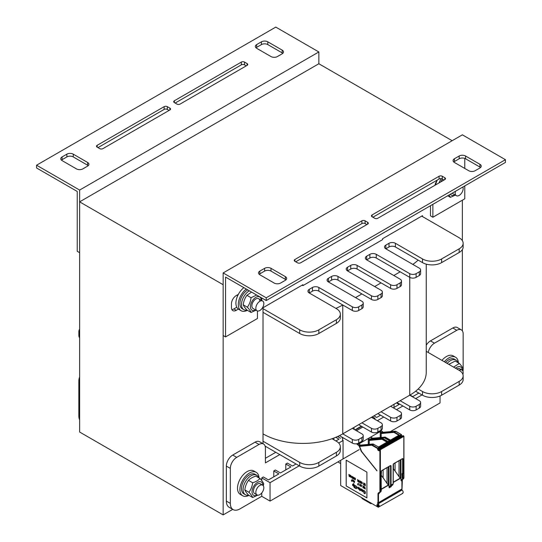<?xml version="1.0" encoding="UTF-8"?>
<svg xmlns="http://www.w3.org/2000/svg" width="542" height="542" viewBox="0 0 542 542"><rect width="100%" height="100%" fill="white"/><g stroke="black" fill="none" stroke-linecap="round" stroke-linejoin="round"><path stroke-width="0.81" d="M452.163 140.717L318.845 63.746L79.633 201.854L223.155 284.719L223.155 514.9L232.748 509.365M462.367 330.871L462.367 249.571M462.367 240.682L462.367 200.194M436.479 181.936A9.024 5.21 -60 0 1 436.798 180.94M237.139 297.03A9.024 5.21 -60 0 1 238.114 294.496M263.026 443.715L263.026 307.734L302.897 284.719L302.897 285.641L382.632 239.605L382.632 238.683L422.503 215.662L422.503 216.583M223.155 514.9L79.633 432.035L79.633 201.854M266.217 300.553L505.429 162.444L505.429 159.687L266.217 297.788L266.217 300.553L225.547 277.077L225.547 336.921L257.443 318.506L257.443 310.959M259.205 274.313A4.512 2.602 180 0 1 259.835 273.852L264.618 271.088A4.512 2.602 180 0 1 271 271.088L285.349 279.374A4.512 2.602 180 0 1 285.986 279.835M295.722 261.793L361.9 223.582A2.256 1.301 180 0 1 365.091 223.582L366.846 224.591M372.903 217.227L439.088 179.016A2.256 1.301 180 0 1 442.279 179.016L444.027 180.032M453.762 161.983A4.512 2.602 180 0 1 454.392 161.523L459.182 158.765A4.512 2.602 180 0 1 465.558 158.765L479.914 167.051A4.512 2.602 180 0 1 480.544 167.512M285.349 276.616L271 268.331A4.512 2.602 0 0 0 264.618 268.331L259.835 271.088A4.512 2.602 0 0 0 258.514 272.931A4.512 2.602 0 0 0 259.835 274.774L274.191 283.06A4.512 2.602 0 0 0 280.566 283.06L285.349 280.295A4.512 2.602 0 0 0 286.671 278.459A4.512 2.602 0 0 0 285.349 276.616L285.349 279.374M365.091 220.818A2.256 1.301 0 0 0 361.9 220.818L294.923 259.489A2.256 1.301 0 0 0 294.259 260.411A2.256 1.301 0 0 0 294.923 261.332L297.47 262.802A2.256 1.301 0 0 0 300.661 262.802L367.639 224.131A2.256 1.301 0 0 0 368.303 223.216A2.256 1.301 0 0 0 367.639 222.295L365.091 220.818L365.091 223.582M442.279 176.258A2.256 1.301 0 0 0 439.088 176.258L372.11 214.923A2.256 1.301 0 0 0 371.446 215.845A2.256 1.301 0 0 0 372.11 216.766L374.657 218.243A2.256 1.301 0 0 0 377.849 218.243L444.826 179.571A2.256 1.301 0 0 0 445.49 178.65A2.256 1.301 0 0 0 444.826 177.729L442.279 176.258L442.279 179.016M454.392 158.765A4.512 2.602 0 0 0 453.071 160.601A4.512 2.602 0 0 0 454.392 162.444L468.749 170.73A4.512 2.602 0 0 0 475.131 170.73L479.914 167.973A4.512 2.602 0 0 0 481.235 166.13A4.512 2.602 0 0 0 479.914 164.287L465.558 156.001A4.512 2.602 0 0 0 459.182 156.001L454.392 158.765L454.392 161.523M266.217 297.788L223.155 272.931L462.367 134.822L505.429 159.687M238.351 294.36L236.237 295.58A6.768 3.909 120 0 0 231.448 303.866L231.448 307.551A6.768 3.909 120 0 0 232.85 310.647A6.768 3.909 120 0 0 236.237 310.315L238.351 309.089M236.786 307.233L233.839 308.933A6.768 3.909 -60 0 1 231.874 309.577M437.035 180.608A6.768 3.909 120 0 0 435.036 185.222M223.155 272.931L223.155 335.539L225.547 336.921M464.765 158.4L464.765 168.433M464.765 185.926L464.765 198.812L432.868 217.227L432.868 204.341M430.477 205.716L430.477 215.852L432.868 217.227M36.571 167.973L77.235 191.448L77.235 251.298L79.633 252.674L79.633 190.066L36.571 165.208L36.571 167.973M256.014 47.818A4.512 2.602 180 0 1 256.651 47.357L261.434 44.593A4.512 2.602 180 0 1 267.809 44.593L282.165 52.879A4.512 2.602 180 0 1 282.795 53.34M175.154 103.061L241.339 64.85A2.256 1.301 180 0 1 244.53 64.85L246.278 65.86M97.973 147.62L164.151 109.409A2.256 1.301 180 0 1 167.343 109.409L169.097 110.426M61.456 160.141A4.512 2.602 180 0 1 62.086 159.687L66.869 156.923A4.512 2.602 180 0 1 73.251 156.923L87.608 165.208A4.512 2.602 180 0 1 88.238 165.669M256.651 48.279L271 56.564A4.512 2.602 0 0 0 277.382 56.564L282.165 53.8A4.512 2.602 0 0 0 283.486 51.957A4.512 2.602 0 0 0 282.165 50.115L267.809 41.829A4.512 2.602 0 0 0 261.434 41.829L256.651 44.593A4.512 2.602 0 0 0 255.329 46.436A4.512 2.602 0 0 0 256.651 48.279M176.909 104.071A2.256 1.301 0 0 0 180.1 104.071L247.077 65.399A2.256 1.301 0 0 0 247.741 64.484A2.256 1.301 0 0 0 247.077 63.563L244.53 62.086A2.256 1.301 0 0 0 241.339 62.086L174.361 100.758A2.256 1.301 0 0 0 173.697 101.679A2.256 1.301 0 0 0 174.361 102.601L176.909 104.071M99.721 148.637A2.256 1.301 0 0 0 102.912 148.637L169.89 109.965A2.256 1.301 0 0 0 170.554 109.044A2.256 1.301 0 0 0 169.89 108.122L167.343 106.652A2.256 1.301 0 0 0 164.151 106.652L97.174 145.317A2.256 1.301 0 0 0 96.51 146.238A2.256 1.301 0 0 0 97.174 147.16L99.721 148.637M87.608 166.13A4.512 2.602 0 0 0 88.929 164.287A4.512 2.602 0 0 0 87.608 162.444L73.251 154.158A4.512 2.602 0 0 0 66.869 154.158L62.086 156.923A4.512 2.602 0 0 0 60.765 158.765A4.512 2.602 0 0 0 62.086 160.601L76.442 168.894A4.512 2.602 0 0 0 82.818 168.894L87.608 166.13M36.571 165.208L275.783 27.1L318.845 51.957L79.633 190.066M318.845 51.957L318.845 63.746M261.752 492.976L261.752 496.303L239.903 508.918A13.53 7.812 -60 0 1 233.135 509.588A13.53 7.812 -60 0 1 230.336 503.389L230.336 468.403A9.024 5.21 -60 0 1 236.712 457.353L259.042 444.467A9.024 5.21 -60 0 1 263.548 444.02A9.024 5.21 -60 0 1 265.417 448.146L265.417 462.882L279.774 454.596M263.548 444.02L259.564 441.716A9.024 5.21 120 0 0 255.052 442.164L232.728 455.05A9.024 5.21 120 0 0 226.346 466.1L226.346 501.086A13.53 7.812 120 0 0 229.151 507.285L233.135 509.588M275.783 452.292L265.417 458.275M428.248 352.49A9.024 5.21 -60 0 1 434.46 343.188L456.791 330.295A9.024 5.21 -60 0 1 461.296 329.848L457.312 327.544A9.024 5.21 120 0 0 452.8 327.991L430.477 340.884A9.024 5.21 120 0 0 426.256 345.159M461.296 329.848A9.024 5.21 -60 0 1 463.166 333.98L463.166 368.966A13.53 7.812 -60 0 1 462.97 371.324M299.225 465.822L270.045 482.671L261.752 477.888L261.752 480.578M261.752 477.888L263.344 476.967L268.446 479.914L278.879 473.891L273.778 470.944L273.778 476.838M273.778 470.944L275.37 470.022L280.471 472.97L290.905 466.947L285.797 463.999L285.797 469.894M285.797 463.999L287.395 463.085L292.497 466.025L296.04 463.986M333.899 438.051L333.899 439.806M394.02 404.285L394.02 407.415M418.065 392.645L418.065 393.533M270.045 482.671L270.045 501.093L359.177 449.63M390.376 431.615L440.043 402.943L440.043 395.992M422.022 394.928L415.646 398.614M402.889 405.978L396.507 409.664M383.75 417.028L377.368 420.707M343.066 440.517L338.703 443.031M410.03 395.037L412.74 396.608L418.831 393.086M393.316 407.821L399.122 404.467L396.412 402.902M373.96 415.87L376.67 417.435L380.559 415.186M374.183 418.871L375.071 418.356L372.361 416.784M337.585 436.52L340.593 438.261M335.904 440.964L339.001 439.183L335.762 437.306M261.752 496.303L270.045 501.093M302.897 285.641L302.097 285.18M426.256 351.338L459.182 370.349A13.53 7.812 180 0 1 463.146 375.87A13.53 7.812 180 0 1 459.182 381.392L441.635 391.52A13.53 7.812 180 0 1 422.503 391.52L418.146 389.007A56.382 32.554 180 0 1 409.745 395.206L419.312 400.728A4.512 2.602 180 0 1 420.633 402.571A4.512 2.602 180 0 1 419.312 404.413L416.121 406.256A4.512 2.602 180 0 1 409.745 406.256L400.172 400.728L390.606 406.256L400.172 411.778A4.512 2.602 180 0 1 401.493 413.621A4.512 2.602 180 0 1 400.172 415.463L396.988 417.306A4.512 2.602 180 0 1 390.606 417.306L381.04 411.778L371.466 417.306L381.04 422.828A4.512 2.602 180 0 1 382.361 424.671A4.512 2.602 180 0 1 381.04 426.513L377.849 428.349A4.512 2.602 180 0 1 371.466 428.349L361.9 422.828L352.334 428.349L361.9 433.878A4.512 2.602 180 0 1 363.221 435.721A4.512 2.602 180 0 1 361.9 437.557L358.709 439.399A4.512 2.602 180 0 1 352.334 439.399L342.761 433.878A56.382 32.554 180 0 1 332.029 438.729L336.386 441.242A13.53 7.812 180 0 1 340.349 446.764A13.53 7.812 180 0 1 336.386 452.292L318.845 462.421A13.53 7.812 180 0 1 299.706 462.421L263.026 441.242M263.026 433.885A56.382 32.554 -0 0 0 332.029 438.729M79.633 334.279A13.53 7.812 180 0 1 78.854 331.677A13.53 7.812 180 0 1 79.633 329.075M421.703 216.123L459.182 237.762A13.53 7.812 180 0 1 463.146 243.283L463.146 246.969A13.53 7.812 180 0 1 459.182 252.491L441.635 262.619A13.53 7.812 180 0 1 422.503 262.619L395.389 246.969A4.512 2.602 -0 0 0 389.014 246.969L385.823 248.812L419.312 268.148A4.512 2.602 180 0 1 420.633 269.984L420.633 273.669A4.512 2.602 180 0 1 419.312 275.512L416.121 277.355A4.512 2.602 180 0 1 409.745 277.355L376.256 258.019A4.512 2.602 -0 0 0 369.874 258.019L366.683 259.855L400.172 279.191A4.512 2.602 180 0 1 401.493 281.034L401.493 284.719A4.512 2.602 180 0 1 400.172 286.562L396.988 288.398A4.512 2.602 180 0 1 390.606 288.398L357.117 269.062A4.512 2.602 -0 0 0 350.735 269.062L347.551 270.905L381.04 290.241A4.512 2.602 180 0 1 382.361 292.084L382.361 295.769A4.512 2.602 180 0 1 381.04 297.605L377.849 299.448A4.512 2.602 180 0 1 371.466 299.448L337.978 280.112A4.512 2.602 -0 0 0 331.602 280.112L328.411 281.955L361.9 301.291A4.512 2.602 180 0 1 363.221 303.134L363.221 306.813A4.512 2.602 180 0 1 361.9 308.655L358.709 310.498A4.512 2.602 180 0 1 352.334 310.498L342.761 304.977L342.761 433.878L352.334 428.349M361.9 422.828L371.466 417.306M381.04 411.778L390.606 406.256M400.172 400.728L409.745 395.206L409.745 273.669L376.256 254.333A4.512 2.602 -0 0 0 369.874 254.333L366.683 256.176A4.512 2.602 -0 0 0 365.362 258.019A4.512 2.602 -0 0 0 366.683 259.855L366.683 256.176M418.146 389.007A56.382 32.554 -0 0 0 426.256 372.185L426.256 264.15M79.633 337.964A13.53 7.812 180 0 1 78.854 335.363L78.854 331.677M340.349 446.764L340.349 450.449A13.53 7.812 180 0 1 336.386 455.971L318.845 466.1A13.53 7.812 180 0 1 299.706 466.1L265.133 446.141M363.221 435.721L363.221 439.399A4.512 2.602 180 0 1 361.9 441.242L358.709 443.085A4.512 2.602 180 0 1 352.334 443.085L339.448 435.646M382.361 424.671L382.361 428.349A4.512 2.602 180 0 1 381.04 430.192L377.849 432.035A4.512 2.602 180 0 1 371.466 432.035L358.709 424.671M401.493 413.621L401.493 417.306A4.512 2.602 180 0 1 400.172 419.142L396.988 420.985A4.512 2.602 180 0 1 390.606 420.985L377.849 413.621M420.633 402.571L420.633 406.256A4.512 2.602 180 0 1 419.312 408.099L416.121 409.935A4.512 2.602 180 0 1 409.745 409.935L396.988 402.571M463.146 375.87L463.146 379.556A13.53 7.812 180 0 1 459.182 385.077L441.635 395.206A13.53 7.812 180 0 1 422.503 395.206L415.606 391.229M400.172 271.827L393.797 275.512M381.04 282.877L374.657 286.562M361.9 293.927L355.525 297.605M335.871 308.357A56.382 32.554 180 0 0 342.761 304.977L318.845 291.162A4.512 2.602 -0 0 0 312.463 291.162L309.272 293.005L336.386 308.655A13.53 7.812 180 0 1 340.349 314.184A13.53 7.812 180 0 1 336.386 319.705L318.845 329.834A13.53 7.812 180 0 1 299.706 329.834L263.026 308.655M418.146 260.106A56.382 32.554 180 0 1 412.808 264.388M340.349 314.184L340.349 317.863A13.53 7.812 180 0 1 336.386 323.391L318.845 333.513A13.53 7.812 180 0 1 299.706 333.513L263.026 312.341M309.272 289.32A4.512 2.602 -0 0 0 307.951 291.162A4.512 2.602 -0 0 0 309.272 293.005L309.272 289.32L312.463 287.477L312.463 291.162M363.221 303.134A4.512 2.602 180 0 1 361.9 304.977L358.709 306.813A4.512 2.602 180 0 1 352.334 306.813L318.845 287.477A4.512 2.602 -0 0 0 312.463 287.477M328.411 278.27A4.512 2.602 -0 0 0 327.09 280.112A4.512 2.602 -0 0 0 328.411 281.955L328.411 278.27L331.602 276.434L331.602 280.112M382.361 292.084A4.512 2.602 180 0 1 381.04 293.927L377.849 295.769A4.512 2.602 180 0 1 371.466 295.769L337.978 276.434A4.512 2.602 -0 0 0 331.602 276.434M347.551 267.226A4.512 2.602 -0 0 0 346.23 269.062A4.512 2.602 -0 0 0 347.551 270.905L347.551 267.226L350.735 265.384L350.735 269.062M401.493 281.034A4.512 2.602 180 0 1 400.172 282.877L396.988 284.719A4.512 2.602 180 0 1 390.606 284.719L357.117 265.384A4.512 2.602 -0 0 0 350.735 265.384M420.633 269.984A4.512 2.602 180 0 1 419.312 271.827L416.121 273.669A4.512 2.602 180 0 1 409.745 273.669M385.823 245.126A4.512 2.602 -0 0 0 384.502 246.969A4.512 2.602 -0 0 0 385.823 248.812L385.823 245.126L389.014 243.283L389.014 246.969M463.146 243.283A13.53 7.812 180 0 1 459.182 248.812L441.635 258.94A13.53 7.812 180 0 1 422.503 258.94L395.389 243.283A4.512 2.602 -0 0 0 389.014 243.283M441.947 360.396A13.53 7.812 -60 0 1 453.187 355.864L455.578 357.246A13.53 7.812 -60 0 1 458.369 362.862M444.345 361.778A13.53 7.812 -60 0 1 455.578 357.246M248.961 495.381A13.53 7.812 -60 0 1 242.708 495.774L240.316 494.392A13.53 7.812 -60 0 1 237.511 488.2A13.53 7.812 -60 0 1 243.419 474.582A13.53 7.812 -60 0 1 253.846 470.957L256.237 472.339A13.53 7.812 -60 0 1 259.029 477.956M242.708 495.774A13.53 7.812 -60 0 1 239.903 489.582A13.53 7.812 -60 0 1 245.811 475.964A13.53 7.812 -60 0 1 256.237 472.339M435.605 184.897A13.53 7.812 -60 0 1 437.292 180.052M439.027 182.918A13.53 7.812 -60 0 1 441.269 178.684M247.369 310.315A13.53 7.812 -60 0 1 241.109 310.708L238.717 309.326A13.53 7.812 -60 0 1 235.912 303.134A13.53 7.812 -60 0 1 243.866 287.653M241.109 310.708A13.53 7.812 -60 0 1 238.311 304.516A13.53 7.812 -60 0 1 246.258 289.035M248.582 495.158A11.274 6.511 -60 0 1 245.424 494.744A11.274 6.511 -60 0 1 245.424 481.723A11.274 6.511 -60 0 1 256.705 475.212A11.274 6.511 -60 0 1 258.642 477.732M245.424 494.744L243.832 493.823A11.274 6.511 -60 0 1 243.832 480.801A11.274 6.511 -60 0 1 255.106 474.291L256.705 475.212M447.13 363.391A11.274 6.511 -60 0 1 456.046 360.118A11.274 6.511 -60 0 1 457.983 362.645M445.531 362.469A11.274 6.511 -60 0 1 454.453 359.197L456.046 360.118M246.983 310.092A11.274 6.511 -60 0 1 243.832 309.678A11.274 6.511 -60 0 1 242.078 300.742A11.274 6.511 -60 0 1 249.313 290.797M243.832 309.678L242.24 308.757A11.274 6.511 -60 0 1 240.479 299.821A11.274 6.511 -60 0 1 247.721 289.875M440.964 181.8A11.274 6.511 -60 0 1 442.529 179.165M459.182 370.349A5.637 3.252 -60 0 1 462.001 370.071A5.637 3.252 -60 0 1 462.909 374.427M462.902 186.997A5.637 3.252 -60 0 1 461.357 193.406A5.637 3.252 -60 0 1 456.364 195.689A5.637 3.252 -60 0 1 455.192 193.108A5.637 3.252 -60 0 1 455.463 191.292M255.851 492.339A5.637 3.252 -60 0 1 258.31 486.669A5.637 3.252 -60 0 1 262.653 485.158A5.637 3.252 -60 0 1 262.653 491.669A5.637 3.252 -60 0 1 257.016 494.921A5.637 3.252 -60 0 1 255.851 492.339M255.851 308.195A5.637 3.252 -60 0 1 258.31 302.524A5.637 3.252 -60 0 1 262.653 301.013A5.637 3.252 -60 0 1 262.653 307.524A5.637 3.252 -60 0 1 257.016 310.776A5.637 3.252 -60 0 1 255.851 308.195M452.13 193.216A5.637 3.252 120 0 0 452.38 193.392L456.364 195.689M450.409 194.212A7.669 4.424 120 0 0 454.975 194.883M455.355 195.106L450.388 197.349L449.067 194.984M450.388 197.349L447.685 195.784M460.537 369.84A5.637 3.252 120 0 0 456.791 368.966M462.204 370.206A7.669 4.424 120 0 0 455.504 368.228M453.593 367.124L459.352 363.431C461.344 365.62 462.57 367.368 463.031 368.668L462.665 370.701M459.352 363.431L455.212 361.04L448.817 364.366M261.197 484.927A5.637 3.252 120 0 0 255.302 486.018A5.637 3.252 120 0 0 254.632 493.545M262.863 485.293A7.669 4.424 120 0 0 257.342 482.461A7.669 4.424 120 0 0 252.023 491.79A7.669 4.424 120 0 0 257.24 495.036M260.004 478.518L255.871 476.133C252.647 477.109 250.194 478.525 248.507 480.381C246.508 483.105 245.282 486.269 244.821 489.88C245.282 491.181 246.508 492.929 248.507 495.117L252.64 497.502C252.179 496.201 250.953 494.453 248.954 492.265C250.953 489.541 252.179 486.377 252.64 482.773C255.865 481.797 258.317 480.381 260.004 478.518C262.003 480.707 263.229 482.455 263.69 483.755L263.324 485.795M257.755 495.171L252.64 497.502M248.507 480.381L252.64 482.773M244.821 489.88L248.954 492.265M259.835 301.291A5.637 3.252 120 0 0 254.32 300.227A5.637 3.252 120 0 0 253.039 308.479M261.264 300.207A7.669 4.424 120 0 0 255.743 297.395A7.669 4.424 120 0 0 250.431 306.725A7.669 4.424 120 0 0 255.628 309.977M251.549 292.084L246.908 295.315C244.916 298.039 243.69 301.203 243.229 304.807C243.69 306.115 244.916 307.863 246.908 310.051L251.048 312.436C250.587 311.135 249.354 309.387 247.362 307.199C249.354 304.475 250.587 301.311 251.048 297.707L256.644 295.024M256.014 310.2L251.048 312.436M261.786 297.998L261.772 300.505M246.908 295.315L251.048 297.707M243.229 304.807L247.362 307.199M79.633 376.907A9.024 5.21 120 0 0 78.834 380.938L78.834 415.924A13.53 7.812 120 0 0 79.633 419.881M340.674 460.314L340.674 485.537L377.991 507.082A3.157 1.822 -120 0 0 378.296 507.237L402.686 493.416M378.58 506.452L378.228 506.648A2.48 1.43 60 0 1 377.991 506.533L376.954 505.747L376.954 504.595L377.422 504.663A2.48 1.43 60 0 1 377.625 504.494A2.48 1.43 60 0 1 378.228 504.385L378.424 506.641M376.954 505.747L378.58 504.812M377.882 504.399L377.422 504.663M401.913 488.959L378.472 502.671L377.991 502.773L377.991 494.013A2.595 1.497 60 0 1 378.526 492.82L379.508 492.258A1.917 1.104 -120 0 0 379.908 491.377L379.908 449.975L379.427 449.697L379.427 450.436A0.793 0.454 60 0 1 378.872 450.754L378.228 450.388A0.793 0.454 60 0 1 377.672 449.42L377.591 448.546L372.117 445.388A1.917 1.104 -120 0 0 371.439 445.206L359.603 446.371L361.561 451.384L376.954 470.856L361.196 451.242L359.177 446.039L357.09 444.189L357.727 443.823L358.377 444.399L357.727 443.823M371.927 439.454L371.663 438.824L369.143 439.467L368.262 438.688L368.262 444.406M359.739 445.802L359.177 446.039M382.591 432.611L381.995 432.042L381.101 432.563L380.227 431.784L380.227 437.502M383.079 432.347L382.564 432.536M383.092 432.231L381.012 430.382L380.376 430.748L381.019 431.324L380.227 431.784M359.556 446.181L359.888 445.524A1.125 0.65 60 0 0 359.705 445.734L359.156 445.233L360.051 444.718L359.177 443.939L358.377 444.399M371.663 438.824L371.114 438.329L372.008 437.807L371.134 437.035L368.262 438.688M381.019 431.12L358.377 444.196M381.202 475.686L381.202 476.147M381.202 475.402L381.446 475.829M381.493 470.849L381.202 475.361M398.885 435.24L394.285 432.591L394.529 432.17L399.359 434.962L390.43 440.124L385.592 437.326L385.037 437.651L389.874 440.443L387.957 441.547L383.126 438.756L382.564 439.081L387.401 441.872L378.472 447.028L373.634 444.237A2.256 1.301 -120 0 0 372.835 444.02L360.687 445.104L359.61 446.161M401.392 489.433L401.839 489.954L377.923 503.762L377.462 502.949L377.991 502.773M378.296 507.237C379.583 506.763 379.563 505.625 378.228 503.823L402.144 490.002A3.157 1.822 -120 0 0 401.839 489.954M402.218 493.423C403.505 492.956 403.485 491.818 402.15 490.009M356.406 443.796L357.09 444.189M343.066 458.559L343.066 440.145L342.51 439.826L342.51 438.905L343.255 437.841M366.907 497.922L366.907 472.143L346.175 460.172L346.175 485.95L366.907 497.922M401.934 480.212L401.195 480.889L400.958 479.982L400.958 459.609M400.335 459.968L400.335 478.362L393.248 468.518M391.385 485.483L391.134 486.696L389.244 487.786L388.993 486.865L388.993 466.52M391.629 485.652L391.134 486.696L391.629 485.646L389.684 486.77L389.244 487.786M388.377 466.872L388.377 485.266L381.493 475.571M379.332 493.064L379.657 492.563A2.256 1.301 60 0 0 379.19 493.593L379.427 492.414L379.19 493.593L378.472 494.013A2.256 1.301 60 0 1 378.939 492.976L380.633 492.001A2.256 1.301 -120 0 0 381.101 490.964L381.27 485.91L381.168 490.673M402.801 478.213L403.106 478.261A2.256 1.301 60 0 1 402.645 479.291L401.663 479.86A2.256 1.301 -120 0 0 401.195 480.889M379.908 491.377L381.202 490.828L380.633 492.001L378.939 492.976L379.915 492.414A2.256 1.301 -120 0 0 380.382 491.377L380.382 449.975L379.746 449.237L379.325 449.555L402.963 435.68L403.824 436.439L403.824 477.848A2.256 1.301 60 0 1 403.356 478.877L402.381 479.44A2.256 1.301 -120 0 0 401.913 480.476L401.913 489.135M402.631 473.593L402.869 474.006L403.106 473.593L402.631 473.593L402.631 458.532L393.641 463.722L393.146 464.657L393.146 484.006L392.659 485.056L389.264 486.608A2.595 1.416 -117.5 0 0 388.993 486.865M402.266 478.179L402.022 473.776L402.394 473.451M402.631 458.532L403.106 458.891L402.123 458.938M381.548 470.802L390.45 465.666L391.06 465.863L390.572 465.497L381.582 470.686L381.101 471.601L381.236 471.073M403.824 477.57L402.645 478.268A1.917 1.104 60 0 1 402.232 479.135L402.645 479.291L401.256 479.704A2.595 1.497 -120 0 0 400.958 479.982M381.134 471.344L381.202 486.16L381.101 471.323M381.582 470.686L390.572 465.497M391.06 465.863L391.06 485.212L390.613 486.235L389.264 486.608M393.641 463.722L393.309 464.081M399.014 460.734L399.014 476.764M393.248 468.647L393.248 469.189M393.458 463.979L393.458 468.667M369.143 439.467L369.143 440.456M370.01 439.684L370.037 438.952M360.051 444.718L360.051 445.429M382.652 432.841L383.194 432.279L395.003 431.222A2.256 1.301 60 0 1 395.802 431.439L401.276 434.596L401.798 436.351M381.968 432.773L381.995 432.042M381.101 432.563L381.101 433.553M372.008 437.807L372.008 438.525M395.071 463.01L395.071 470.68M393.146 483.735L392.659 485.056L391.629 485.646M387.049 467.638L387.049 483.674M383.113 469.914L383.113 477.583M353.77 427.523L354.414 429.555M361.345 426.188L354.963 429.874M356.446 430.727L362.822 427.042M337.883 461.919L340.674 463.532M338.669 436.019L338.432 437.015M341.995 437.631L343.005 437.699M342.591 437.462L342.558 437.956M346.175 485.95L366.907 497.888M346.209 460.192L346.209 485.937M364.149 490.646L365.227 491.614L365.308 493.369L364.874 493.742L363.96 493.098L363.79 492.434L364.705 493.315L365.071 492.976L364.956 491.614L364.068 491.072M363.201 491.838L363.309 490.334L362.402 489.731L363.12 490.083L363.438 491.032L363.201 491.838L362.645 491.635L362.402 489.731M361.846 491.174L361.88 489.27L361.846 491.174L360.728 489.765L360.925 488.762L360.965 490.192L361.568 490.598L361.643 489.175M361.575 490.591L360.999 490.178L360.728 488.647M360.41 490.341L359.563 487.936L360.41 490.341L359.888 490.517L359.454 489.792L359.888 489.805L359.536 487.956M360.091 490.625L360.125 490.178M359.888 489.772L359.454 489.555M358.16 487.387L359.136 488.254L358.818 488.715L358.14 488.383L358.418 488.959L358.167 488.403M358.973 488.694L359.007 487.732L358.174 487.346M358.899 489.101L357.977 488.647L357.856 486.987M359.014 489.419L358.933 489.019M357.537 488.098L356.982 487.482M355.498 485.646L356.385 486.316L355.464 485.666M356.575 486.621L356.385 488.721L356.541 486.641M355.376 487.576L356.304 488.322L355.349 487.597M356.304 488.322L356.304 486.621L355.416 486.079M354.786 487.976L354.59 485.104M354.272 486.797L354.068 484.799M354.272 487.678L354.068 487.272M353.75 486.499L353.784 483.66L353.75 486.499L352.476 485.056L352.795 484.121L353.553 484.853L353.553 483.566M353.553 484.724L352.673 484.175M364.874 488.599L364.874 486.987L365.315 489.08L364.556 488.45M365.315 489.08L364.874 486.987M364.163 488.112L363.662 486.912L364.116 486.553L364.393 487.224L363.777 486.946L364.319 488.234L363.716 487.732M364.393 487.224L363.777 486.472M364.238 488.342L363.885 486.689M363.499 488.037L363.533 486.174L363.499 488.037L363.377 487.068L362.781 487.624L363.14 487.082L362.781 485.781L363.242 486.946L363.377 486.127M362.944 487.712L363.377 487.095M363.269 486.906L362.781 485.781M361.189 486.702L361.697 485.666L361.067 484.792L361.663 485.686L361.067 486.635L361.067 484.792M360.45 485.883L360.647 484.941M360.037 485.767L359.664 485.273L360.261 484.291L359.515 483.891L360.227 484.304L359.631 485.293L360.112 485.646M360.112 485.964L359.536 485.469L360.071 484.412L359.515 483.891M358.397 485.09L358.309 483.159L358.397 485.09L357.679 484.677L358.276 484.785L357.761 483.979L358.276 484.04L358.276 483.179M358.276 484.751L357.679 484.44M358.276 484.006L357.761 483.742M354.17 482.651L354.678 481.614L354.048 480.74L354.651 481.635L354.048 482.583L354.048 480.74M353.689 481.784L353.723 480.517L353.689 481.784L353.303 481.418M353.086 480.144L353.235 481.323L353.052 480.165M353.404 480.327L353.553 481.506L353.37 480.347M352.795 481.269L352.828 479.995L352.795 481.269L352.137 480.849L352.056 479.589M352.341 480.801L352.375 479.772M352.666 480.978L352.693 479.955M365.315 485.767L365.193 483.857M365.037 485.605L365.064 483.749L364.319 483.349L365.037 483.769L365.037 485.605L364.319 485.192L364.915 485.3L364.393 484.494L364.915 484.562L364.915 483.931L364.319 483.349M364.915 485.266L364.319 484.961M364.915 484.521L364.393 484.257M363.594 482.936L363.939 483.173L363.56 482.956M364.021 484.9L364.129 483.484L364.095 484.792L363.662 484.812L363.377 484.182L363.98 484.643L364.021 483.647L363.479 482.983M363.946 484.67L363.377 484.182M362.225 482.576L361.765 481.919L362.225 482.576L361.785 482.123L361.643 482.671L362.266 483.342L361.765 483.681L361.765 481.919M361.677 482.651L361.792 482.123M362.063 483.85L362.252 483.105L361.765 482.583M360.911 483.227L361.419 482.19L360.789 481.316L361.385 482.211L360.789 483.159L360.789 481.316M360.43 482.949L359.861 482.387L360.145 480.903L359.834 482.407L360.43 482.949L359.712 482.536L360.112 480.923M359.549 481.465L359.271 481.106M359.116 482.19L358.547 481.628L358.946 480.212L358.513 481.648L359.116 482.19L358.397 481.777L358.797 480.165M358.235 480.707L357.957 480.347M357.713 480.991L357.557 479.453M357.679 481.364L357.801 480.842M355.267 479.927L354.766 478.308L355.064 478.01L355.444 478.505L355.267 479.927L355.362 479.087M355.369 479.087L354.969 477.997M354.366 479.413L354.624 478.268L354.129 477.509L354.61 478.491L354.529 479.27L354.129 479.27L354.129 477.509M353.492 478.904L353.743 477.759L353.255 477.001L353.73 477.983L353.255 478.769L353.255 477.001M352.856 478.572L352.408 476.438L352.856 478.572L352.456 476.736L352.056 478.119L352.375 476.459M352.178 478.186L352.469 476.818M351.636 477.482L351.839 476.54M351.419 476.337L350.85 475.659L351.419 476.337L350.864 475.856L350.918 476.703M351.101 476.743L350.884 475.849M351.23 477.367L350.742 477.082L350.823 475.68M350.349 476.858L349.976 476.371L350.572 475.381L349.827 474.982L350.545 475.402L349.942 476.384L350.423 476.743M350.423 477.055L349.847 476.56L350.383 475.503L349.827 474.982M349.475 475.212L348.865 474.433L349.468 475.246L349.665 474.894L349.183 476.459L348.865 474.433M349.346 476.547L349.543 474.826M351.792 480.598L351.399 480.314L351.65 481.262L351.758 480.618M351.697 481.35L351.399 480.314M363.065 491.547L362.435 490.889L362.571 490.002L362.402 490.903L362.883 491.533L363.242 491.154L362.564 490.002M358.831 488.41L358.167 488.132L358.309 487.597L358.14 488.152L358.892 488.349L358.296 487.597M353.472 485.869L353.032 484.501L352.795 485.537L353.472 485.869L352.828 485.517L352.781 484.501M361.216 486.337L361.216 485.659M354.204 482.285L354.204 481.608M361.697 483.017L362.042 483.647L361.663 483.037M360.938 482.861L360.938 482.184M354.902 478.349L355.328 478.904L354.868 478.369M355.267 479.704L355.01 479.033M354.373 479.182L354.15 477.719M353.242 477.238L353.472 478.694L353.215 477.251M349.285 476.249L349.123 475.205M364 491.242L363.96 490.686M364.319 490.72L364.705 490.91M365.315 492.231L365.342 493.098M364.319 493.125L364.705 493.315M355.349 486.242L355.308 485.693M356.385 488.721L355.464 488.308L355.105 487.454M361.189 486.391L361.189 485.646L361.189 486.391M354.17 482.339L354.17 481.594L354.17 482.339M353.553 481.506L353.594 480.476M353.235 481.323L353.276 480.293M353.235 481.479L352.957 480.104M362.042 483.647L361.785 482.793M360.911 482.908L360.911 482.17L360.911 482.908M355.328 478.904L354.929 478.247M353.472 478.694L353.276 477.211M349.089 475.185L349.265 476.35L349.089 475.185M377.354 505.977L378.668 505.219M271 268.331L271 271.088M259.835 271.088L259.835 273.852M264.618 268.331L264.618 271.088M361.9 220.818L361.9 223.582M367.639 222.295L367.639 224.131M294.923 259.489L294.923 261.332M439.088 176.258L439.088 179.016M444.826 177.729L444.826 179.571M372.11 214.923L372.11 216.766M459.182 156.001L459.182 158.765M465.558 156.001L465.558 158.765M479.914 164.287L479.914 167.051M233.839 308.933L236.237 310.315M256.651 44.593L256.651 47.357M261.434 41.829L261.434 44.593M267.809 41.829L267.809 44.593M282.165 50.115L282.165 52.879M174.361 100.758L174.361 102.601M241.339 62.086L241.339 64.85M244.53 62.086L244.53 64.85M247.077 63.563L247.077 65.399M97.174 145.317L97.174 147.16M164.151 106.652L164.151 109.409M167.343 106.652L167.343 109.409M169.89 108.122L169.89 109.965M87.608 162.444L87.608 165.208M62.086 156.923L62.086 159.687M66.869 154.158L66.869 156.923M73.251 154.158L73.251 156.923M236.712 457.353L232.728 455.05M226.346 466.1L230.336 468.403M255.052 442.164L259.042 444.467M434.46 343.188L430.477 340.884M452.8 327.991L456.791 330.295M230.336 503.389L226.346 501.086M299.706 466.1L299.706 462.421M318.845 466.1L318.845 462.421M336.386 455.971L336.386 452.292M352.334 443.085L352.334 439.399M358.709 443.085L358.709 439.399M361.9 441.242L361.9 437.557M371.466 432.035L371.466 428.349M377.849 432.035L377.849 428.349M381.04 430.192L381.04 426.513M390.606 420.985L390.606 417.306M396.988 420.985L396.988 417.306M400.172 419.142L400.172 415.463M409.745 409.935L409.745 406.256M416.121 409.935L416.121 406.256M419.312 408.099L419.312 404.413M422.503 395.206L422.503 391.52M441.635 395.206L441.635 391.52M459.182 385.077L459.182 381.392M299.706 329.834L299.706 333.513M318.845 329.834L318.845 333.513M336.386 319.705L336.386 323.391M318.845 287.477L318.845 291.162M352.334 306.813L352.334 310.498M358.709 306.813L358.709 310.498M361.9 304.977L361.9 308.655M337.978 276.434L337.978 280.112M371.466 295.769L371.466 299.448M377.849 295.769L377.849 299.448M381.04 293.927L381.04 297.605M357.117 265.384L357.117 269.062M390.606 284.719L390.606 288.398M396.988 284.719L396.988 288.398M400.172 282.877L400.172 286.562M369.874 254.333L369.874 258.019M376.256 254.333L376.256 258.019M416.121 273.669L416.121 277.355M419.312 271.827L419.312 275.512M395.389 243.283L395.389 246.969M422.503 258.94L422.503 262.619M441.635 258.94L441.635 262.619M459.182 248.812L459.182 252.491M78.834 380.938L79.633 381.392M79.633 416.385L78.834 415.924M370.904 502.99L371.473 503.416A0.677 0.393 60 0 1 371.006 503.599L362.029 498.423L361.812 497.739M386.92 442.143L382.327 439.494A1.917 1.104 -120 0 0 381.649 439.311L369.502 440.395A0.793 0.454 -120 0 0 369.217 440.795L369.217 444.325M403.431 435.843L379.508 449.65M379.827 449.833L403.505 435.883L403.925 436.303L379.908 449.975M394.285 432.591A1.917 1.104 -120 0 0 393.607 432.408L393.729 431.96A2.256 1.301 -120 0 1 394.529 432.17L395.972 431.418L401.446 434.582L377.835 448.132L372.361 444.968L373.872 444.372M401.595 435.612L401.446 434.582L401.595 435.151L378.153 448.681L377.835 448.132L377.591 448.546M401.629 435.863A0.793 0.454 -120 0 0 401.859 436.317M377.991 506.533L378.662 506.14M377.462 503.166L378.153 502.773M377.815 502.746L377.462 502.949M378.472 502.671L378.472 494.013L377.991 494.013M393.248 482.455L400.335 478.362M381.473 489.25L388.377 485.266M402.232 479.135L401.256 479.704M402.15 477.637L402.232 474.006L402.869 474.006L402.869 478.058L402.15 478.01L402.469 473.593M403.106 458.891L403.106 473.593M393.607 463.844L402.584 458.674M381.101 471.601L381.202 486.099M402.557 458.688L393.573 463.877L393.248 464.521L393.248 483.871L390.572 485.205L390.193 486.072M402.747 478.234L403.106 478.193M402.381 479.44L402.015 489.026M402.645 479.291L401.663 479.86M381.338 490.117L381.175 490.652M390.084 465.89L390.572 465.856L390.572 485.205M393.248 482.177L400.24 478.139M393.607 432.408L381.46 433.492A0.793 0.454 -120 0 0 381.182 433.891L381.182 437.421M390.531 440.063L384.888 437.089L372.09 438.525L384.8 437.116A2.256 1.301 -120 0 1 385.592 437.326L385.836 437.469M372.835 438.187L372.483 438.254A1.125 0.65 -120 0 1 372.652 438.2L385.03 437.123M382.401 432.658L393.729 431.96L395.091 431.195L396.039 431.574M371.771 439.081A0.793 0.454 60 0 1 371.975 438.973L384.122 437.882L384.237 437.435A2.256 1.301 60 0 1 385.037 437.651L384.8 438.065L389.393 440.721M382.327 439.494L382.564 439.081A2.256 1.301 -120 0 0 381.764 438.864L370.362 439.609M388.058 441.493L383.126 438.756A2.256 1.301 -120 0 0 382.327 438.546L382.557 438.553M372.117 445.388L372.361 444.968A2.256 1.301 -120 0 0 371.561 444.758L373.065 444.027M395.233 431.229L382.056 432.726A1.125 0.65 60 0 1 382.218 432.679L382.557 432.645M402.083 436.418L401.69 435.748L378.153 449.42L378.153 448.681L377.672 448.681M402.869 435.883L403.356 435.687L403.925 436.303L403.925 477.705L403.356 478.877M379.427 449.697L379.427 450.158M379.427 450.436L377.672 449.42M378.872 450.754L379.325 450.212M378.228 450.388L379.339 449.474M371.439 445.206L371.561 444.758L359.752 445.815L359.637 446.256M381.649 439.311L381.764 438.864L370.179 439.63A1.125 0.65 -120 0 0 370.01 439.677A1.125 0.65 -120 0 0 369.888 439.799M369.502 440.395L369.617 439.948A1.125 0.65 -120 0 0 369.454 440.002A1.125 0.65 -120 0 0 369.217 440.517L369.122 444.332M381.927 432.848A1.125 0.65 60 0 1 382.056 432.726L381.412 433.099A1.125 0.65 -120 0 0 381.182 433.614L381.08 437.428M381.182 433.891L381.412 433.099A1.125 0.65 -120 0 1 381.582 433.044L381.46 433.492M384.122 437.882A1.917 1.104 60 0 1 384.8 438.065M371.704 438.925A1.125 0.65 60 0 1 371.927 438.573L372.483 438.254A1.125 0.65 -120 0 0 372.354 438.37M371.595 439.23L371.927 438.573A1.125 0.65 60 0 1 372.09 438.525L371.975 438.973M369.217 440.795L369.454 440.002L370.267 439.603L382.415 438.512L383.363 438.891M378.567 446.967L372.93 443.993L360.687 445.104A1.125 0.65 -120 0 0 360.525 445.158L359.888 445.524A1.125 0.65 60 0 1 360.051 445.477L359.908 445.707M360.87 445.09L360.525 445.158A1.125 0.65 -120 0 0 360.396 445.273M379.508 492.258L379.915 492.414M378.526 492.82L378.939 492.976M390.613 486.235L389.684 486.77M381.473 488.979L388.282 485.043M402.225 473.437L402.15 473.959L402.394 473.545M355.315 430.07L361.69 426.391L355.288 430.057M378.702 505.706L377.632 506.323M462.001 370.071L459.596 368.682M262.653 485.158L260.255 483.769M257.016 494.921L254.618 493.538M262.653 301.013L258.663 298.703M257.016 310.776L253.019 308.473M361.69 497.671L362.124 498.626L370.782 503.626L371.683 503.443M376.954 470.639L361.534 451.459L359.529 446.351L360.254 445.504"/></g></svg>
